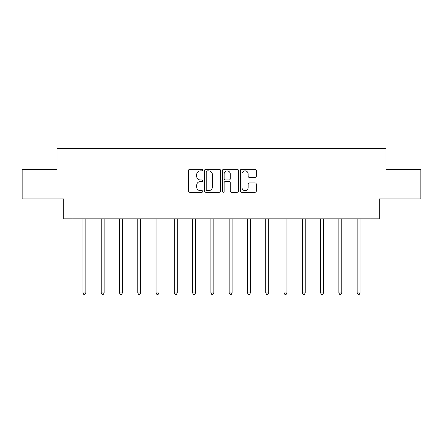 <?xml version="1.0" encoding="UTF-8"?>
<svg xmlns="http://www.w3.org/2000/svg" width="443" height="443" viewBox="0 0 443 443"><rect width="100%" height="100%" fill="white"/><g stroke="black" fill="none" stroke-linecap="round" stroke-linejoin="round"><path stroke-width="0.66" d="M202.75 170.062A0.803 0.803 0 0 0 201.942 169.259L189.72 169.259A1.152 1.152 0 0 0 188.568 170.411L188.568 191.116A1.152 1.152 0 0 0 189.72 192.268L201.942 192.268A0.803 0.803 0 0 0 202.75 191.459A0.803 0.803 0 0 0 201.942 190.656L200.363 190.656A3.682 3.682 0 0 1 196.681 186.974L196.681 185.252A3.682 3.682 0 0 1 200.363 181.569L201.942 181.569A0.803 0.803 0 0 0 202.75 180.761A0.803 0.803 0 0 0 201.942 179.958L200.363 179.958A3.682 3.682 0 0 1 196.681 176.275L196.681 174.553A3.682 3.682 0 0 1 200.363 170.871L201.942 170.871A0.803 0.803 0 0 0 202.75 170.062M255.118 177.372A1.152 1.152 0 0 0 256.27 176.22L256.27 170.411A1.152 1.152 0 0 0 255.118 169.259L241.546 169.259A1.152 1.152 0 0 0 240.394 170.411L240.394 191.116A1.152 1.152 0 0 0 241.546 192.268L255.118 192.268A1.152 1.152 0 0 0 256.27 191.116L256.27 184.1A1.152 1.152 0 0 0 255.118 182.948L249.309 182.948A1.152 1.152 0 0 0 248.158 184.1L248.158 187.577A3.079 3.079 0 0 1 245.084 190.656A3.079 3.079 0 0 1 242.005 187.577L242.005 173.949A3.079 3.079 0 0 1 245.084 170.871A3.079 3.079 0 0 1 248.158 173.949L248.158 176.22A1.152 1.152 0 0 0 249.309 177.372L255.118 177.372M371.04 218.853L379.247 218.853L379.247 198.929L420.85 198.929L420.85 169.63L385.925 169.63L385.925 148.532L57.075 148.532L57.075 169.63L22.15 169.63L22.15 198.929L63.753 198.929L63.753 218.853L371.04 218.853L371.04 212.989L71.96 212.989L71.96 218.853M220.492 170.411A1.152 1.152 0 0 0 219.34 169.259L205.768 169.259A1.152 1.152 0 0 0 204.616 170.411L204.616 191.116A1.152 1.152 0 0 0 205.768 192.268L219.34 192.268A1.152 1.152 0 0 0 220.492 191.116L220.492 170.411M223.66 169.259L237.232 169.259A1.152 1.152 0 0 1 238.384 170.411L238.384 191.116A1.152 1.152 0 0 1 237.232 192.268L231.423 192.268A1.152 1.152 0 0 1 230.271 191.116L230.271 182.721A1.152 1.152 0 0 0 229.12 181.569L225.266 181.569A1.152 1.152 0 0 0 224.119 182.721L224.119 191.459A0.803 0.803 0 0 1 223.311 192.268A0.803 0.803 0 0 1 222.508 191.459L222.508 170.411A1.152 1.152 0 0 1 223.66 169.259M207.036 170.871A0.803 0.803 0 0 0 206.228 171.674L206.228 189.853A0.803 0.803 0 0 0 207.036 190.656L208.703 190.656A3.682 3.682 0 0 0 212.385 186.974L212.385 174.553A3.682 3.682 0 0 0 208.703 170.871L207.036 170.871M230.271 174.005A3.079 3.079 0 0 0 227.193 170.926A3.079 3.079 0 0 0 224.119 174.005L224.119 178.806A1.152 1.152 0 0 0 225.266 179.958L229.12 179.958A1.152 1.152 0 0 0 230.271 178.806L230.271 174.005M82.919 218.853L82.919 292.945L85.848 292.945L85.848 218.853M85.848 292.945L84.967 294.468L83.793 294.468L82.919 292.945M101.198 218.853L101.198 292.945L104.127 292.945L104.127 218.853M104.127 292.945L103.252 294.468L102.078 294.468L101.198 292.945M119.483 218.853L119.483 292.945L122.412 292.945L122.412 218.853M122.412 292.945L121.532 294.468L120.358 294.468L119.483 292.945M137.762 218.853L137.762 292.945L140.691 292.945L140.691 218.853M140.691 292.945L139.816 294.468L138.642 294.468L137.762 292.945M156.047 218.853L156.047 292.945L158.976 292.945L158.976 218.853M158.976 292.945L158.096 294.468L156.927 294.468L156.047 292.945M174.326 218.853L174.326 292.945L177.261 292.945L177.261 218.853M177.261 292.945L176.38 294.468L175.206 294.468L174.326 292.945M192.611 218.853L192.611 292.945L195.54 292.945L195.54 218.853M195.54 292.945L194.66 294.468L193.491 294.468L192.611 292.945M210.896 218.853L210.896 292.945L213.825 292.945L213.825 218.853M213.825 292.945L212.945 294.468L211.771 294.468L210.896 292.945M229.175 218.853L229.175 292.945L232.104 292.945L232.104 218.853M232.104 292.945L231.229 294.468L230.055 294.468L229.175 292.945M247.46 218.853L247.46 292.945L250.389 292.945L250.389 218.853M250.389 292.945L249.509 294.468L248.34 294.468L247.46 292.945M265.739 218.853L265.739 292.945L268.674 292.945L268.674 218.853M268.674 292.945L267.793 294.468L266.62 294.468L265.739 292.945M284.024 218.853L284.024 292.945L286.953 292.945L286.953 218.853M286.953 292.945L286.073 294.468L284.904 294.468L284.024 292.945M302.309 218.853L302.309 292.945L305.238 292.945L305.238 218.853M305.238 292.945L304.358 294.468L303.184 294.468L302.309 292.945M320.588 218.853L320.588 292.945L323.517 292.945L323.517 218.853M323.517 292.945L322.642 294.468L321.468 294.468L320.588 292.945M338.873 218.853L338.873 292.945L341.802 292.945L341.802 218.853M341.802 292.945L340.922 294.468L339.748 294.468L338.873 292.945M357.152 218.853L357.152 292.945L360.081 292.945L360.081 218.853M360.081 292.945L359.207 294.468L358.033 294.468L357.152 292.945"/></g></svg>
